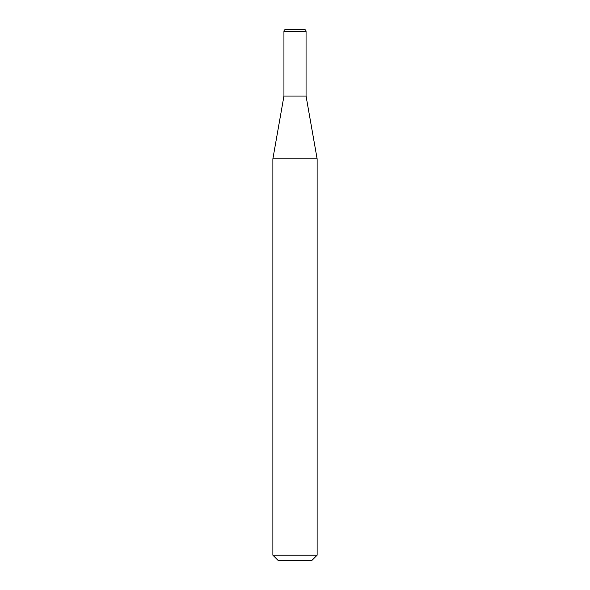 <?xml version="1.0" encoding="UTF-8"?>
<svg xmlns="http://www.w3.org/2000/svg" width="590" height="590" viewBox="0 0 590 590"><rect width="100%" height="100%" fill="white"/><g stroke="black" fill="none" stroke-linecap="round" stroke-linejoin="round"><path stroke-width="0.44" stroke-dasharray="2.95 2.21" d="M317.125 555.19L272.875 555.19M317.125 158.85L272.875 158.85M278.185 560.5L311.815 560.5M306.055 96.052L283.945 96.052M283.945 31.27L306.055 31.27"/><path stroke-width="0.89" d="M285.715 29.5L304.278 29.5A1.77 1.77 0 0 1 306.055 31.27L283.945 31.27A1.77 1.77 0 0 1 285.715 29.5L304.278 29.5M283.945 31.27L283.945 96.052L306.055 96.052L306.055 31.27M283.945 96.052L272.875 158.85L317.125 158.85L306.055 96.052M317.125 555.19L311.815 560.5L278.185 560.5L272.875 555.19L317.125 555.19L317.125 158.85M272.875 555.19L272.875 158.85"/></g></svg>
